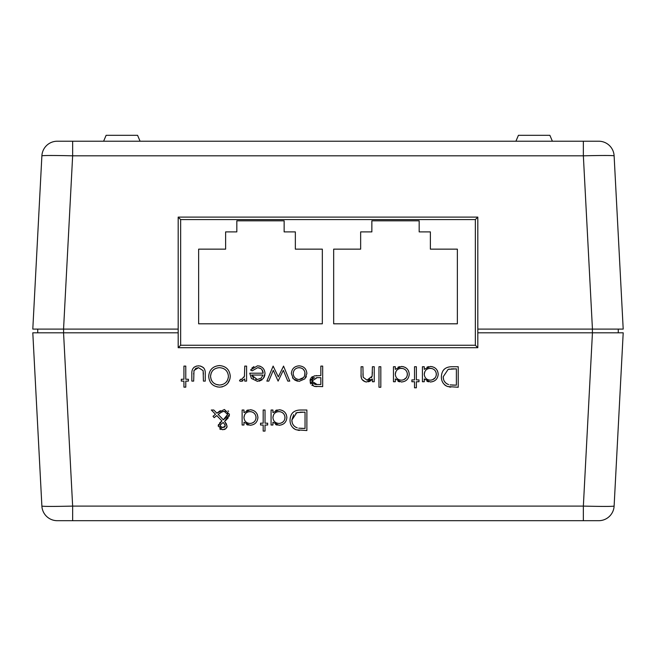 <?xml version="1.0" encoding="UTF-8"?>
<svg xmlns="http://www.w3.org/2000/svg" width="656" height="656" viewBox="0 0 656 656"><rect width="100%" height="100%" fill="white"/><g stroke="black" fill="none" stroke-linecap="round" stroke-linejoin="round"><path stroke-width="0.98" d="M205.262 381.103L205.262 373.928C205.574 368.967 203.327 366.269 198.538 365.835C193.807 366.245 191.577 368.902 191.839 373.797L191.839 381.103L193.676 381.103L193.979 370.484L198.522 367.672L203.13 370.632L203.417 381.103L205.262 381.103M246.59 381.103L246.59 366.097L244.754 366.097L244.426 376.29L241.441 379.521L240.498 379.25L239.489 380.849L241.088 381.366L244.754 378.889L244.754 381.103L246.59 381.103M289.772 381.103L283.556 366.097L278.316 376.888L273.134 366.097L266.861 381.103L268.804 381.103L273.314 370.304L278.103 381.103L283.318 370.304L287.787 381.103L289.772 381.103M322.678 386.63L322.678 366.097L320.833 366.097L320.833 375.568L314.134 375.913L310.042 381.12L313.97 386.318L322.678 386.63M242.121 425.022L243.958 425.022L243.958 422.251L250.034 425.285C254.79 424.875 257.414 422.3 257.915 417.56C257.48 412.804 254.872 410.205 250.092 409.754L243.958 412.616L243.958 410.016L242.121 410.016L242.121 425.022M271.076 425.022L272.921 425.022L272.921 422.251L278.989 425.285C283.753 424.875 286.377 422.3 286.869 417.56C286.434 412.804 283.827 410.205 279.046 409.754L272.921 412.616L272.921 410.016L271.076 410.016L271.076 425.022M374.24 381.735L374.24 366.729L372.403 366.729L372.116 376.183L367.007 380.16L363.137 377.208L362.924 366.729L361.079 366.729L361.079 374.396C360.693 378.799 362.563 381.333 366.688 381.997L372.403 379.029L372.403 381.735L374.24 381.735M393.461 381.735L395.306 381.735L395.306 378.963L401.374 381.997C406.13 381.595 408.762 379.02 409.254 374.273C408.819 369.517 406.212 366.917 401.431 366.466L395.306 369.328L395.306 366.729L393.461 366.729L393.461 381.735M422.415 381.735L424.26 381.735L424.26 378.963L430.336 381.997C435.092 381.595 437.716 379.02 438.216 374.273C437.782 369.517 435.174 366.917 430.393 366.466L424.26 369.328L424.26 366.729L422.415 366.729L422.415 381.735M592.442 332.805L623.2 332.805L614.114 506.096A15.4 15.4 0 0 1 598.739 520.692L57.261 520.692A15.4 15.4 0 0 1 41.886 506.096C43.854 506.53 54.104 506.53 72.644 506.096L583.356 506.096L592.442 332.805L477.814 332.805M178.186 332.805L63.558 332.805L72.644 506.096L72.644 520.692M458.224 366.729L451.861 366.729C445.252 366.802 441.75 370.14 441.373 376.741C441.324 381.357 443.382 384.621 447.556 386.523L458.224 387.27L458.224 366.729M416.363 387.794L416.363 381.735L418.995 381.735L418.995 379.898L416.363 379.898L416.363 366.729L414.518 366.729L414.518 379.898L411.886 379.898L411.886 381.735L414.518 381.735L414.518 387.794L416.363 387.794M380.824 387.27L380.824 366.729L378.979 366.729L378.979 387.27L380.824 387.27M306.877 410.016L300.514 410.016C293.904 410.09 290.411 413.428 290.034 420.029C289.977 424.645 292.043 427.909 296.217 429.811L306.877 430.549L306.877 410.016M265.024 431.082L265.024 425.022L267.656 425.022L267.656 423.186L265.024 423.186L265.024 410.016L263.179 410.016L263.179 423.186L260.547 423.186L260.547 425.022L263.179 425.022L263.179 431.082L265.024 431.082M214.176 417.651L216.759 415.56L221.908 420.906L218.161 426.039L222.605 429.762L225.951 428.622L227.115 426.138L224.631 421.398L229.485 414.321L224.418 409.492L216.882 413.165L213.79 410.016L211.314 410.016L215.504 414.28L213.011 416.306L214.176 417.651M299.103 381.366L304.827 378.881L306.877 373.559C306.45 368.803 303.859 366.228 299.103 365.835C294.372 366.228 291.789 368.803 291.346 373.559L293.404 378.889L299.103 381.366M252.183 370.837L257.701 367.672C261.072 367.967 262.892 369.812 263.179 373.198L249.756 373.198L251.387 378.414L257.431 381.366L263.294 378.569L265.024 373.559C264.68 368.811 262.162 366.237 257.472 365.835L250.543 369.976L252.183 370.837L257.701 367.672L260.801 368.59M219.612 387.155C226.156 386.499 229.715 382.866 230.272 376.273C229.657 369.713 226.041 366.146 219.448 365.564C212.864 366.171 209.272 369.771 208.682 376.372C209.272 383.014 212.913 386.614 219.612 387.155M185.779 387.155L185.779 381.103L188.411 381.103L188.411 379.258L185.779 379.258L185.779 366.097L183.934 366.097L183.934 379.258L181.302 379.258L181.302 381.103L183.934 381.103L183.934 387.155L185.779 387.155M178.186 329.107L32.8 329.107L41.886 155.816A15.4 15.4 0 0 1 57.261 141.22L598.739 141.22A15.4 15.4 0 0 1 614.114 155.816L623.2 329.107L477.814 329.107M41.886 506.096L32.8 332.805L63.558 332.805M371.862 231.896L371.862 220.81L419.176 220.81L419.176 231.896L430.385 231.896L430.385 249.149L457.363 249.149L457.363 323.81L333.666 323.81L333.666 249.149L360.652 249.149L360.652 231.896L371.862 231.896M225.615 249.149L225.615 231.896L236.824 231.896L236.824 220.81L284.138 220.81L284.138 231.896L295.348 231.896L295.348 249.149L322.334 249.149L322.334 323.81L198.637 323.81L198.637 249.149L225.615 249.149M37.728 332.805L37.728 329.107M618.272 329.107L618.272 332.805M72.644 141.22L72.644 155.816C54.104 155.382 43.854 155.382 41.886 155.816M614.114 155.816C612.146 155.382 601.896 155.382 583.356 155.816L72.644 155.816L63.558 329.107M583.356 520.692L583.356 506.096C601.896 506.53 612.146 506.53 614.114 506.096M583.356 141.22L583.356 155.816L592.442 329.107M477.814 347.713L178.186 347.713L178.186 217.111L477.814 217.111L477.814 347.713L475.354 345.253L475.354 219.58L180.646 219.58L178.186 217.111M515.919 141.22L518.429 135.308L549.876 135.308L552.385 141.22M103.615 141.22L106.124 135.308L137.571 135.308L140.081 141.22M477.814 217.111L475.354 219.58M180.646 219.58L180.646 345.253L178.186 347.713M450.787 387.138L449.163 386.933M446.121 385.876L444.998 385.121M444.85 384.998L444.44 384.637M442.948 370.845L444.219 369.221M446.736 383.744L448.622 384.58C445.039 383.243 443.243 380.636 443.218 376.741L448.155 369.361L456.379 368.836L456.379 385.162L450.09 384.892M452.214 385.088L454.936 385.162M449.54 369.074L448.155 369.361L443.218 376.741L443.522 379.275M443.554 379.389L443.718 379.922M444.243 381.087L445.465 382.727M454.026 368.836L451.172 368.918M426.99 367.171L428.647 366.638M431.951 366.614L434.223 367.442M437.388 370.722L437.65 371.28M428.557 381.825L426.9 381.259M424.94 371.386L424.26 374.199C424.596 370.558 426.621 368.59 430.328 368.311C433.96 368.647 435.978 370.624 436.371 374.256C435.986 377.881 433.969 379.849 430.311 380.16C426.613 379.873 424.596 377.889 424.26 374.199C424.596 377.881 426.613 379.873 430.311 380.16L431.484 380.054M431.492 368.426L429.147 368.418M436.256 375.421L436.248 373.084M432.607 379.726L435.215 377.733M398.036 367.171L399.627 366.655M402.989 366.614L405.269 367.442M408.434 370.722L408.688 371.28M399.594 381.825L397.946 381.259M395.978 371.386L395.306 374.199C395.642 370.558 397.659 368.59 401.365 368.311C404.998 368.647 407.015 370.624 407.409 374.256C407.032 377.881 405.006 379.849 401.349 380.16C397.659 379.873 395.642 377.889 395.306 374.199C395.634 377.881 397.651 379.873 401.349 380.16L402.522 380.054M402.538 368.426L400.185 368.418M407.294 375.421L407.294 373.084M403.686 379.717L406.253 377.733M371.255 380.291L369.935 381.218M369.631 381.374L368.369 381.808M365.326 381.858L362.104 379.611M361.317 377.528L361.095 375.429M362.924 373.789L363.137 377.208L367.007 380.16L368.36 379.988M369.262 379.644L369.959 379.225M371.403 377.758L372.116 376.183L372.403 372.157M299.448 430.426L297.824 430.221M294.782 429.163L293.658 428.409M293.511 428.286L293.101 427.925M291.6 414.133L292.871 412.509M295.389 427.031L297.283 427.868C293.699 426.531 291.895 423.915 291.871 420.029L296.807 412.649L305.04 412.124L305.04 428.45L298.742 428.179M300.874 428.376L303.597 428.45M293.683 414.682L291.871 420.029L292.182 422.554M292.215 422.669L292.379 423.21M292.896 424.375L294.118 426.015M298.193 412.353L295.7 413.1M302.678 412.124L299.833 412.198M275.651 410.459L277.242 409.943M280.612 409.902L282.884 410.73M286.049 414.01L286.303 414.567M277.217 425.113L275.561 424.547M273.593 414.674L272.921 417.487C273.257 413.846 275.282 411.878 278.98 411.599C282.621 411.927 284.63 413.911 285.032 417.544C284.647 421.168 282.629 423.136 278.964 423.448C275.274 423.161 273.257 421.177 272.921 417.487C273.249 421.168 275.266 423.153 278.964 423.448L280.137 423.341M280.153 411.706L277.8 411.706M284.909 418.708L284.909 416.363M281.268 423.013L283.228 421.759M283.244 421.742L283.868 421.021M246.697 410.459L248.345 409.926M251.65 409.902L253.929 410.73M257.086 414.01L257.349 414.567M248.255 425.113L246.607 424.547M244.639 414.674L243.958 417.487C244.303 413.846 246.32 411.878 250.026 411.599C253.659 411.927 255.676 413.911 256.07 417.544C255.692 421.168 253.667 423.136 250.01 423.448C246.312 423.161 244.303 421.177 243.958 417.487C244.294 421.168 246.312 423.153 250.01 423.448L251.182 423.341M251.199 411.706L248.845 411.706M255.955 418.708L255.947 416.363M252.347 423.005L254.274 421.759M254.282 421.742L254.913 421.021M215.816 416.314L214.824 417.126M213.011 416.306L215.504 414.28L213.766 412.517M216.882 413.165L220.342 410.656M228.042 410.812L228.575 411.427M229.362 415.437L229.042 416.421M228.345 417.724L225.623 420.562M224.631 421.398L226.607 424.227M226.976 427.089L226.755 427.63M225.205 429.139L223.958 429.614M220.998 429.532L219.645 428.86M218.276 425.227L218.571 424.457M219.489 423.128L221.908 420.906M224.983 426.744L225 424.932L225.27 425.941L222.671 427.655L220.006 425.982L220.613 424.621L223.171 422.431L225 424.932L223.171 422.431L220.613 424.621L220.088 426.416M220.998 427.31L224.327 427.286M221.425 417.798L218.136 414.436L222.072 411.812L224.213 411.337L227.64 414.403L223.286 419.856L221.425 417.798L223.286 419.856L224.237 419.118M225.352 411.501L223.122 411.46L220.465 412.714M219.506 413.378L218.136 414.436M226.041 417.519L227.64 414.403L227.345 413.165M224.721 418.725L225.426 418.11M316.979 386.605L314.978 386.491M312.346 385.621L311.887 385.285M310.714 383.908L310.19 382.514M310.099 380.226L310.239 379.463M310.28 379.34L310.559 378.619M311.124 377.725L312.453 376.577M316.11 375.658L316.741 375.626M312.141 379.808L311.879 381.111L317.242 377.635L320.833 377.676L320.833 384.523L317.078 384.523L311.879 381.111L312.354 382.801M312.502 383.022L315.216 384.432M315.315 384.441L317.078 384.523M317.242 377.635L316.528 377.643M314.814 377.807L314.38 377.905M314.249 377.938L313.683 378.168M313.666 378.176L312.363 379.381M297.496 381.21L294.593 379.963M293.404 378.889L292.51 377.725M292.92 368.861L293.609 368.049M304.638 368.065L305.548 369.18M306.36 376.446L305.721 377.717M293.298 372.37L293.191 373.543C293.519 369.935 295.495 367.975 299.111 367.672C302.728 367.967 304.696 369.927 305.04 373.543C304.704 377.167 302.728 379.16 299.111 379.521C295.495 379.152 293.519 377.159 293.191 373.543C293.527 377.167 295.503 379.16 299.111 379.521L303.49 377.569M300.268 367.778L297.947 367.778M304.655 375.708L304.933 372.387M304.589 371.271L303.318 369.344M251.855 368.106L253.938 366.581M258.989 365.95L260.399 366.327M262.9 368.057L263.687 369.082M264.917 374.92L264.048 377.438M262.113 379.791L259.12 381.202M263.179 373.198L261.859 369.541M255.643 379.291L257.332 379.521L261.203 378.11L257.332 379.521L251.592 375.043L262.982 375.043L261.203 378.11L262.982 375.043M251.592 375.043L253.634 378.332M242.802 380.898L242.228 381.161M241.441 379.521L240.498 379.25L242.023 379.43M244.089 377.282L244.557 375.576M230.002 378.774L227.706 383.416M222.573 386.745L221.531 386.983M217.456 386.974L214.061 385.761M216.119 384.4L219.522 385.047C214.086 384.613 211.084 381.726 210.527 376.372L211.199 379.767M211.38 380.168L212.536 381.899M211.183 372.977L210.527 376.372C211.052 370.976 214.053 368.073 219.522 367.672L217.784 367.827M214.504 369.082L213.257 370.025M213.151 370.132L212.183 371.214M219.522 367.672C224.893 368.09 227.862 370.952 228.427 376.282C227.87 370.96 224.893 368.09 219.522 367.672M228.354 377.503L228.427 376.282C227.911 381.636 224.942 384.555 219.522 385.047L221.892 384.736M226.148 382.177L226.951 381.169M203.417 374.141L203.13 370.632L198.522 367.672L195.791 368.344L193.856 371.025M193.684 373.272L193.676 374.141M194.028 367.262L196.57 366.032M200.367 366.007L203.45 367.614M203.901 368.147L204.344 368.828M180.646 345.253L475.354 345.253M592.401 332.805L592.401 329.107M63.599 329.107L63.599 332.805"/></g></svg>
